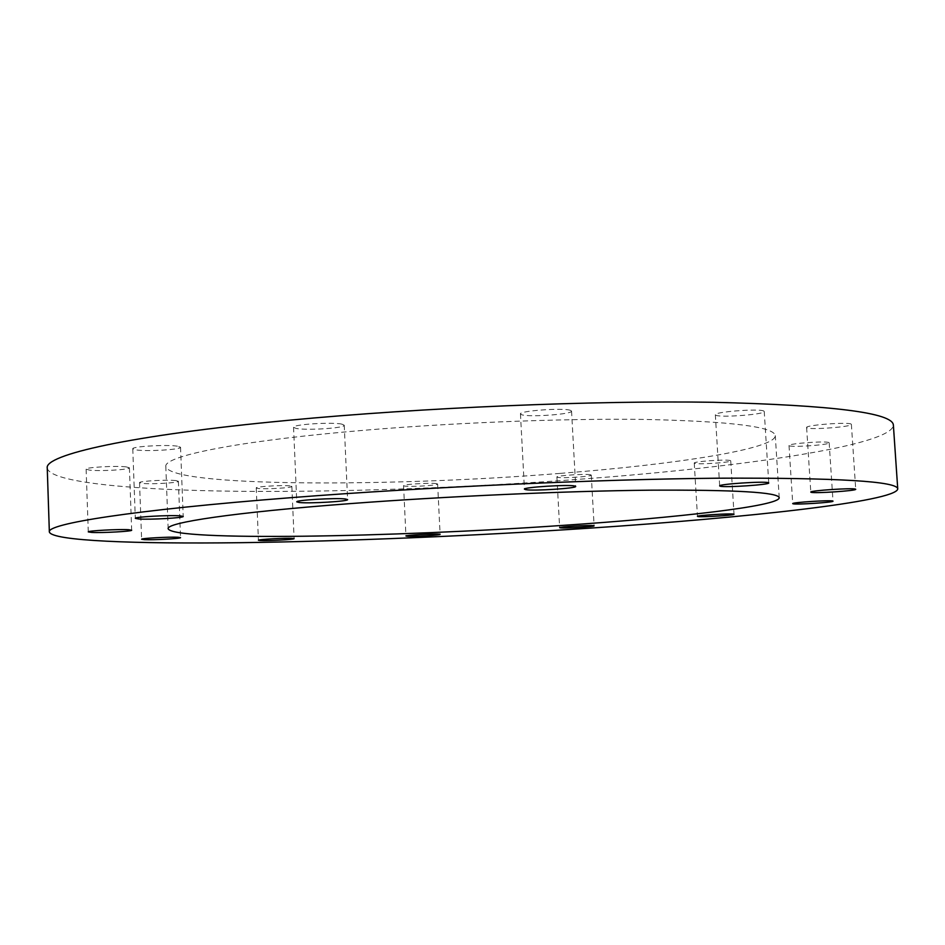 <?xml version="1.0" encoding="UTF-8"?>
<svg xmlns="http://www.w3.org/2000/svg" width="945" height="945" viewBox="0 0 945 945"><rect width="100%" height="100%" fill="white"/><g stroke="black" fill="none" stroke-linecap="round" stroke-linejoin="round"><path stroke-width="0.71" stroke-dasharray="4.72 3.54" d="M47.25 468.082C49.896 482.647 133.942 490.136 238.459 491.294C344.547 492.298 470.752 487.561 587.412 478.666C742.675 466.865 891.785 445.438 893.379 425.215M560.279 473.374C674.6 464.527 775.337 449.123 775.278 435.669C774.203 426.774 731.076 421.364 645.872 419.45C561.59 418.198 442.874 423.017 346.98 431.77C230.285 442.307 163.52 456.766 165.812 466.546C170.549 486.958 390.25 487.207 560.279 473.374M175.829 480.58C167.182 479.493 138.478 481.147 139.541 482.671L142.293 483.391C151.294 484.431 179.302 482.8 178.392 481.277L175.829 480.58M290.044 485.919C282.886 484.915 255.233 486.569 256.249 487.927L258.209 488.47C265.699 489.427 292.737 487.797 291.863 486.439L290.044 485.919M436.46 483.616C430.696 482.588 402.535 484.348 403.55 485.671L404.838 486.096C410.921 487.077 438.492 485.34 437.63 484.017L436.46 483.616M590.578 474.78C586.077 473.61 555.837 475.618 556.9 477.001L557.68 477.343C562.535 478.465 592.161 476.504 591.275 475.111L590.578 474.78M730.343 460.569C726.953 459.128 693.098 461.491 694.256 463.074L694.717 463.357C698.509 464.751 731.678 462.424 730.733 460.829L730.343 460.569M828.942 442.591C826.367 440.736 787.693 443.583 789.004 445.508L789.311 445.78C792.382 447.552 830.206 444.764 829.167 442.815L828.942 442.591M851.161 424.116C848.586 421.789 805.116 425.12 806.617 427.506L806.912 427.813C810.113 430.058 852.532 426.797 851.386 424.376L851.161 424.116M763.808 411.051C759.733 408.334 713.676 411.878 715.341 414.76L715.897 415.245C720.692 417.844 765.497 414.382 764.233 411.488L763.808 411.051M570.426 410.343C563.48 407.614 518.781 410.862 520.459 413.945L521.794 414.772C529.495 417.383 572.859 414.205 571.548 411.099L570.426 410.343M341.972 424.163C332.345 421.836 292.005 424.47 293.552 427.305L296.104 428.416C306.393 430.636 345.48 428.061 344.24 425.226L341.972 424.163M177.412 446.182C166.804 444.398 131.426 446.489 132.773 448.816L136.21 449.938C147.349 451.639 181.664 449.572 180.542 447.257L177.412 446.182M126.264 466.901C116.27 465.542 84.944 467.338 86.113 469.181L89.527 470.114C99.946 471.413 130.41 469.641 129.406 467.799L126.264 466.901M779.223 497.779L775.278 435.669M139.541 482.671L141.62 539.252M256.249 487.927L258.422 540.268M403.55 485.671L405.948 536.016M556.9 477.001L559.641 527.676M694.256 463.074L697.457 516.372M789.004 445.508L792.725 503.626M806.617 427.506L810.798 492.097M715.341 414.76L719.677 485.919M520.459 413.945L524.44 489.179M293.552 427.305L296.777 501.866M132.773 448.816L135.312 518.344M86.113 469.181L88.287 531.905M129.406 467.799L131.674 530.216M180.542 447.257L183.212 516.454M344.24 425.226L347.606 499.598M571.548 411.099L575.694 486.427M764.233 411.488L768.746 482.942M851.386 424.376L855.709 489.286M829.167 442.815L833.006 501.181M730.733 460.829L734.017 514.269M591.275 475.111L594.098 525.833M437.63 484.017L440.11 534.338M291.863 486.439L294.108 538.65M178.392 481.277L180.554 537.634M168.163 528.727L165.812 466.546"/><path stroke-width="1.42" d="M897.75 488.99L893.379 425.215C893.12 412.87 833.171 405.228 713.534 402.286C594.204 400.373 422.722 407.531 288.249 420.312C128.709 435.338 44.167 455.053 47.25 468.082L49.353 531.976C46.423 523.932 131.402 510.052 291.58 497.625C426.585 487.065 598.634 479.304 718.165 478.194C837.967 477.721 897.821 481.324 897.75 488.99C895.612 501.606 745.818 517.789 590.153 528.125C473.185 535.898 346.768 541.272 240.562 542.69C135.926 544.001 51.821 540.977 49.353 531.976M563.114 525.361C677.73 517.659 778.952 506.142 779.223 497.779C778.373 492.262 735.293 489.734 649.983 490.183C565.571 491.022 446.501 496.326 350.252 503.614C233.12 512.426 166.001 522.703 168.163 528.727C172.64 541.32 392.612 537.232 563.114 525.361M144.372 539.642L141.62 539.252C140.581 538.331 169.356 536.748 178.003 537.256L180.554 537.634C181.44 538.567 153.373 540.127 144.372 539.642M260.383 540.564L258.422 540.268C257.43 539.441 285.142 537.882 292.3 538.366L294.108 538.65C294.958 539.477 267.86 541.012 260.383 540.564M407.236 536.252L405.948 536.016C404.968 535.224 433.188 533.582 438.941 534.102L440.11 534.338C440.949 535.13 413.308 536.748 407.236 536.252M560.42 527.865L559.641 527.676C558.613 526.837 588.924 525.007 593.413 525.644L594.098 525.833C594.96 526.684 565.252 528.479 560.42 527.865M697.918 516.537L697.457 516.372C696.335 515.403 730.284 513.289 733.639 514.115L734.017 514.269C734.926 515.249 701.674 517.328 697.918 516.537M793.02 503.791L792.725 503.626C791.461 502.457 830.242 499.94 832.781 501.039L833.006 501.181C833.998 502.374 796.068 504.831 793.02 503.791M811.093 492.286L810.798 492.097C809.357 490.632 852.981 487.726 855.497 489.132L855.709 489.286C856.808 490.774 814.247 493.609 811.093 492.286M720.22 486.214L719.677 485.919C718.082 484.159 764.316 481.064 768.32 482.682L768.746 482.942C769.939 484.726 724.969 487.738 720.22 486.214M525.751 489.664L524.44 489.179C522.809 487.289 567.673 484.407 574.584 485.966L575.694 486.427C576.946 488.329 533.417 491.14 525.751 489.664M299.329 502.504L296.777 501.866C295.277 500.129 335.747 497.72 345.362 498.984L347.606 499.598C348.811 501.334 309.594 503.697 299.329 502.504M138.738 518.982L135.312 518.344C134.001 516.927 169.486 514.942 180.093 515.852L183.212 516.454C184.299 517.872 149.877 519.821 138.738 518.982M91.677 532.425L88.287 531.905C87.129 530.783 118.538 529.07 128.544 529.708L131.674 530.216C132.654 531.338 102.107 533.027 91.677 532.425"/></g></svg>
